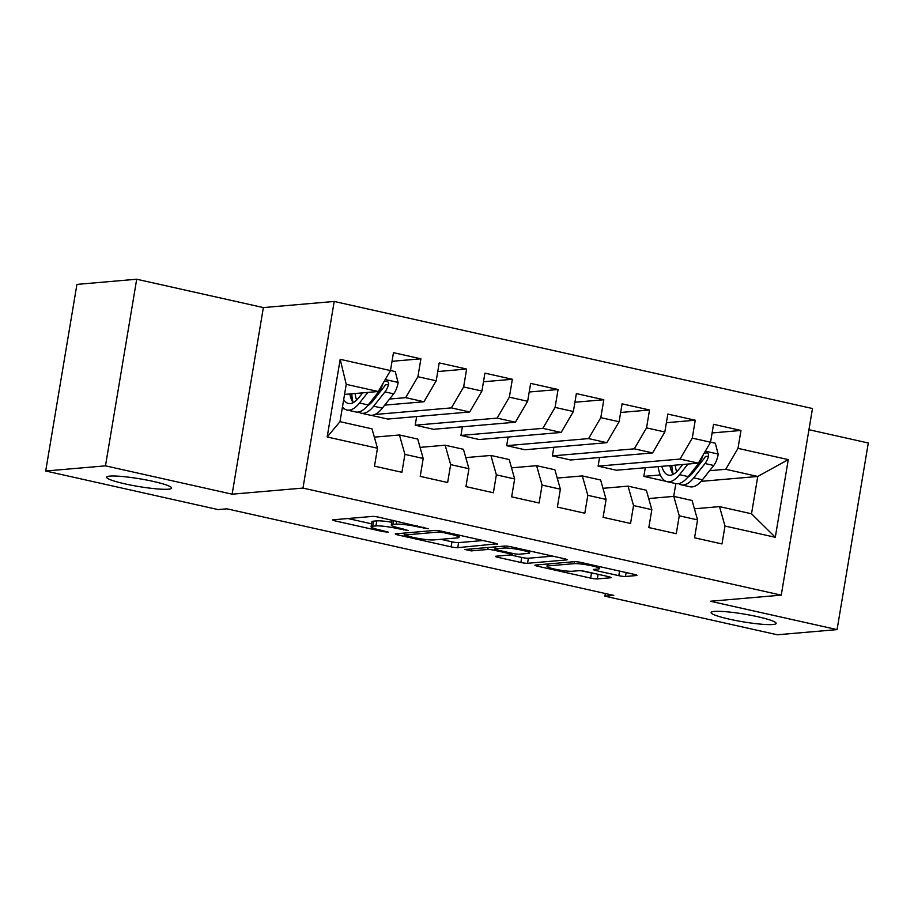 <?xml version="1.0" encoding="UTF-8"?>
<svg xmlns="http://www.w3.org/2000/svg" width="914" height="914" viewBox="0 0 914 914"><rect width="100%" height="100%" fill="white"/><g stroke="black" fill="none" stroke-linecap="round" stroke-linejoin="round"><path stroke-width="1.37" d="M428.289 528.738L378.979 517.233A5.05 0.594 -170.5 0 0 372.318 516.421L333.199 519.792A5.05 0.594 -170.5 0 0 332.707 519.963A5.05 0.594 -170.5 0 0 335.518 520.991L383.206 531.662L388.222 532.119L380.075 530.017A16.178 1.919 -170.5 0 1 371.073 526.75A16.178 1.919 -170.5 0 1 372.672 526.201L375.928 525.916A16.178 1.919 -170.5 0 1 397.247 528.532L408.078 530.486L400.286 528.269A16.178 1.919 -170.5 0 1 391.283 525.002A16.178 1.919 -170.5 0 1 392.883 524.453L396.139 524.179A16.178 1.919 -170.5 0 1 417.458 526.784L428.289 528.738M714.36 611.409A32.961 3.907 -170.5 0 0 711.115 612.517A32.961 3.907 -170.5 0 0 736.044 620.56A32.961 3.907 -170.5 0 0 772.89 624.513A32.961 3.907 -170.5 0 0 776.135 623.394A32.961 3.907 -170.5 0 0 751.205 615.362A32.961 3.907 -170.5 0 0 714.36 611.409M109.886 476.103A32.961 3.907 -170.5 0 0 106.641 477.211A32.961 3.907 -170.5 0 0 131.559 485.243A32.961 3.907 -170.5 0 0 168.405 489.196A32.961 3.907 -170.5 0 0 171.649 488.087A32.961 3.907 -170.5 0 0 146.731 480.056A32.961 3.907 -170.5 0 0 109.886 476.103M618.812 575.671A5.05 0.594 -170.5 0 0 625.473 576.483L636.452 575.534A5.05 0.594 -170.5 0 0 636.944 575.374A5.05 0.594 -170.5 0 0 634.133 574.346L581.178 562.487A5.05 0.594 -170.5 0 0 574.518 561.676L535.398 565.058A5.05 0.594 -170.5 0 0 534.896 565.229A5.05 0.594 -170.5 0 0 537.718 566.246L590.673 578.105A5.05 0.594 -170.5 0 0 597.333 578.916L610.586 577.774A5.05 0.594 -170.5 0 0 611.089 577.602A5.05 0.594 -170.5 0 0 608.278 576.585L585.611 571.513A5.05 0.594 -170.5 0 0 578.95 570.69L572.37 571.261A13.527 1.599 -170.5 0 1 557.254 569.639A13.527 1.599 -170.5 0 1 547.029 566.337A13.527 1.599 -170.5 0 1 548.366 565.88L574.118 563.664A13.527 1.599 -170.5 0 1 589.233 565.286A13.527 1.599 -170.5 0 1 599.458 568.577A13.527 1.599 -170.5 0 1 598.122 569.034L593.837 569.399A5.05 0.594 -170.5 0 0 593.335 569.571A5.05 0.594 -170.5 0 0 596.145 570.599L618.812 575.671L619.578 571.09M613.774 595.414L226.935 508.824L218.08 509.589L45.7 471.007L105.476 465.843L232.133 494.188L302.98 488.076L781.253 595.14L710.418 601.252L837.075 629.609L777.3 634.773L604.919 596.179L613.774 595.414M496.862 544.298A5.05 0.594 -170.5 0 0 497.365 544.127A5.05 0.594 -170.5 0 0 494.554 543.099L441.588 531.251A5.05 0.594 -170.5 0 0 434.927 530.428L395.819 533.81A5.05 0.594 -170.5 0 0 395.316 533.982A5.05 0.594 -170.5 0 0 398.127 534.998L451.093 546.858A5.05 0.594 -170.5 0 0 457.754 547.669L496.953 543.807M511.383 546.869L564.338 558.728A5.05 0.594 -170.5 0 1 567.16 559.745A5.05 0.594 -170.5 0 1 566.657 559.916L527.538 563.298A5.05 0.594 -170.5 0 1 520.877 562.476L498.221 557.403A5.05 0.594 -170.5 0 1 495.399 556.386A5.05 0.594 -170.5 0 1 495.902 556.215L511.76 554.844A5.05 0.594 -170.5 0 0 512.263 554.672A5.05 0.594 -170.5 0 0 509.452 553.656L494.417 550.285A5.05 0.594 -170.5 0 0 487.756 549.463L471.236 550.891L464.952 549.485L504.722 546.058A5.05 0.594 -170.5 0 1 511.383 546.869M302.98 488.076L334.204 301.46L812.489 408.524L781.253 595.14M327.178 436.983L340.179 359.316L390.472 370.57L378.247 391.512L346.235 384.348L339.997 421.662L327.178 436.983L377.482 448.237L374.477 466.151L401.92 472.287L404.913 454.384L423.205 458.474L420.212 476.377L447.643 482.523L450.636 464.62L468.928 468.711L465.934 486.614L493.366 492.76L496.359 474.857L514.651 478.947L511.657 496.85L539.089 502.997L542.093 485.083L560.373 489.184L557.38 507.087L584.811 513.222L587.816 495.319L606.108 499.421L603.103 517.324L630.546 523.459L633.539 505.556L651.831 509.658L648.826 527.561L676.269 533.696L679.262 515.793L697.553 519.883L694.56 537.798L721.991 543.933L724.985 526.03L719.512 506.619L751.514 513.782L757.763 476.457L725.75 469.293L709.607 470.687M392.026 361.304L420.908 358.814L393.477 352.667L390.472 370.57M420.908 358.814L417.915 376.717L436.207 380.807L423.97 401.749L384.714 405.131M437.749 371.541L466.631 369.039L439.2 362.904L436.207 380.807M466.631 369.039L463.638 386.953L481.929 391.043L469.693 411.986L387.776 419.058L370.878 415.276M483.472 381.778L512.354 379.276L484.923 373.141L481.929 391.043M512.354 379.276L509.361 397.179L527.652 401.28L515.416 422.211L433.51 429.294L415.219 425.193L416.658 416.556M529.206 392.003L558.077 389.513L530.646 383.377L527.652 401.28M558.077 389.513L555.084 407.416L573.375 411.517L561.139 432.448L479.233 439.531L460.942 435.43L462.381 426.792M574.929 402.24L603.811 399.749L576.368 393.603L573.375 411.517M603.811 399.749L600.806 417.652L619.098 421.742L606.873 442.684L524.956 449.757L506.664 445.666L508.115 437.029M620.652 412.477L649.534 409.986L622.091 403.839L619.098 421.742M649.534 409.986L646.541 427.889L664.821 431.979L652.596 452.921L570.679 459.993L552.387 455.903L553.838 447.266M666.375 422.714L695.257 420.223L667.826 414.076L664.821 431.979M695.257 420.223L692.264 438.126L710.555 442.216L698.319 463.158L616.402 470.23L598.11 466.14L599.561 457.503M712.097 432.95L740.98 430.46L713.548 424.313L710.555 442.216M740.98 430.46L737.986 448.363L788.279 459.616L775.289 537.283L724.985 526.03M648.689 498.553L673.778 496.382L692.069 500.484L697.553 519.883M679.262 515.793L673.778 496.382M693.383 472.092L691.704 472.241M660.342 474.949L643.844 476.377L645.284 467.74M666.066 481.347L643.844 476.377M701.095 481.358L757.763 476.457L788.279 459.616M737.986 448.363L725.75 469.293M602.966 488.316L628.055 486.145L646.347 490.247L651.831 509.658M633.539 505.556L628.055 486.145M698.319 463.158L680.027 459.068L598.11 466.14M692.264 438.126L680.027 459.068M557.243 478.079L582.332 475.92L600.624 480.01L606.108 499.421M587.816 495.319L582.332 475.92M652.596 452.921L634.305 448.831L552.387 455.903M646.541 427.889L634.305 448.831M511.52 467.842L536.609 465.683L554.901 469.773L560.373 489.184M542.093 485.083L536.609 465.683M606.873 442.684L588.582 438.594L506.664 445.666M600.806 417.652L588.582 438.594M465.797 457.606L490.887 455.446L509.178 459.536L514.651 478.947M496.359 474.857L490.887 455.446M561.139 432.448L542.859 428.358L460.942 435.43M555.084 407.416L542.859 428.358M420.074 447.38L445.164 445.209L463.444 449.3L468.928 468.711M450.636 464.62L445.164 445.209M515.416 422.211L497.125 418.121L415.219 425.193M509.361 397.179L497.125 418.121M374.34 437.143L399.429 434.973L417.721 439.063L423.205 458.474M404.913 454.384L399.429 434.973M469.693 411.986L451.402 407.884L374.866 414.499M463.638 386.953L451.402 407.884M339.997 421.662L371.998 428.837L377.482 448.237M344.132 408.638L342.144 408.809M423.97 401.749L405.679 397.647L389.535 399.041M373.312 400.446L371.632 400.595M417.915 376.717L405.679 397.647M605.354 593.529L604.919 596.179M837.075 629.609L868.3 442.993L808.947 429.706M232.133 494.188L263.358 307.584L136.7 279.227L105.476 465.843M136.7 279.227L76.925 284.391L45.7 471.007M263.358 307.584L334.204 301.46M673.698 496.393L675.834 483.609M694.423 508.79L719.512 506.619M378.247 391.512L344.555 394.425M340.179 359.316L346.235 384.348M751.514 513.782L775.289 537.283M391.752 522.248A16.178 1.919 -170.5 0 0 376.774 520.877L375.928 525.916M371.073 526.75L371.918 521.7A16.178 1.919 -170.5 0 1 373.518 521.163L376.774 520.877M347.903 518.524L371.564 523.825M440.799 539.317L451.939 541.808A5.05 0.594 -170.5 0 0 458.599 542.63L483.015 540.517M443.484 532.611L438.823 532.039L404.491 535.01L412.614 537.306A16.178 1.919 -170.5 0 0 433.933 539.911L457.4 537.889A16.178 1.919 -170.5 0 0 458.988 537.341A16.178 1.919 -170.5 0 0 449.996 534.073L443.484 532.611L443.633 531.708M552.81 556.146L528.383 558.248L527.538 563.298M510.595 554.947L521.723 557.437A5.05 0.594 -170.5 0 0 528.383 558.248M528.223 553.416A13.527 1.599 -170.5 0 0 529.56 552.97A13.527 1.599 -170.5 0 0 519.335 549.668A13.527 1.599 -170.5 0 0 504.208 548.046L495.137 548.834A5.05 0.594 -170.5 0 0 494.645 549.006A5.05 0.594 -170.5 0 0 497.456 550.022L512.491 553.393A5.05 0.594 -170.5 0 0 519.152 554.204L528.223 553.416M581.51 570.816L591.518 573.055A5.05 0.594 -170.5 0 0 595.62 573.752M362.63 392.86L358.825 397.67A32.698 13.573 102.6 0 1 348.451 403.474A32.698 13.573 102.6 0 1 343.698 399.532M367.874 392.403L359.488 403.017A39.393 16.349 102.6 0 1 346.989 410.009A39.393 16.349 102.6 0 1 342.453 406.981M390.484 370.501L395.248 371.575L398.127 382.68A13.653 5.667 102.6 0 1 393.66 393.831L382.349 408.135A39.393 16.349 102.6 0 1 369.85 415.127L361.167 413.174A39.393 16.349 -77.4 0 0 373.655 406.193L384.965 391.889A13.653 5.667 -77.4 0 0 388.541 384.543L388.45 382.509L387.17 381.104L383.937 381.766M383.046 383.32A13.653 5.667 102.6 0 1 379.481 390.666L368.171 404.959A39.393 16.349 102.6 0 1 355.672 411.951L346.989 410.009M349.868 393.957A32.698 13.573 -77.4 0 0 353.192 402.674M351.764 393.797A39.393 16.349 -77.4 0 0 353.09 402.548M358.551 411.986A39.393 16.349 -77.4 0 0 361.167 413.174M388.541 384.543L385.354 384.817A6.958 2.879 102.6 0 1 384.303 386.542L373.003 400.846A32.698 13.573 102.6 0 1 367.508 405.77M356.643 400.103A32.698 13.573 102.6 0 1 355.1 393.511M682.701 464.506L678.896 469.316A32.698 13.573 102.6 0 1 668.522 475.12A32.698 13.573 102.6 0 1 661.827 466.311M687.945 464.049L679.559 474.663A39.393 16.349 102.6 0 1 667.06 481.655A39.393 16.349 102.6 0 1 658.103 466.631M710.566 442.148L715.319 443.221L718.21 454.327A13.653 5.667 102.6 0 1 713.731 465.477L702.42 479.781A39.393 16.349 102.6 0 1 689.921 486.774L681.238 484.82A39.393 16.349 -77.4 0 0 693.737 477.839L705.037 463.535A13.653 5.667 -77.4 0 0 708.613 456.189L708.521 454.155L707.242 452.75L704.009 453.401M703.129 454.966A13.653 5.667 102.6 0 1 699.553 462.313L688.242 476.605A39.393 16.349 102.6 0 1 675.754 483.597L667.06 481.655M669.939 465.603A32.698 13.573 -77.4 0 0 673.264 474.32M671.836 465.443A39.393 16.349 -77.4 0 0 673.161 474.195M678.622 483.632A39.393 16.349 -77.4 0 0 681.238 484.82M708.613 456.189L705.425 456.463A6.958 2.879 102.6 0 1 704.386 458.188L693.075 472.492A32.698 13.573 102.6 0 1 687.591 477.416M676.726 471.75A32.698 13.573 102.6 0 1 675.172 465.157M417.607 525.881L417.458 526.784M396.642 521.186L396.139 524.179M393.546 520.489L392.883 524.453M403.565 529.012L403.417 529.914M397.407 527.572L397.247 528.532M373.518 521.163L372.672 526.201M383.354 530.748L383.206 531.662M335.758 519.575L335.518 520.991M423.776 527.264L423.628 528.166M458.599 542.63L457.754 547.669M451.939 541.808L451.093 546.858M398.367 533.593L398.127 534.998M439.04 530.771L438.823 532.039M404.822 533.033L404.491 535.01M450.145 533.159L449.996 534.073M521.723 557.437L520.877 562.476M498.45 555.998L498.221 557.403M509.601 552.742L509.452 553.656M494.645 549.006L494.417 550.285M488.087 547.486L487.756 549.463M471.567 548.914L471.236 550.891M504.539 546.069L504.208 548.046M495.468 546.858L495.137 548.834M596.385 569.182L596.145 570.599M574.449 561.676L574.118 563.664M548.697 563.904L548.366 565.88M598.11 574.3L597.333 578.916M591.518 573.055L590.673 578.105M537.946 564.829L537.718 566.246M626.136 572.552L625.473 576.483M398.058 382.406L385.24 379.538M368.171 404.959L359.488 403.017M382.349 408.135L373.655 406.193M379.481 390.666L378.83 390.518M393.66 393.831L384.965 391.889M718.13 454.052L705.311 451.185M688.242 476.605L679.559 474.663M702.42 479.781L693.737 477.839M699.553 462.313L698.902 462.164M713.731 465.477L705.037 463.535M392.095 520.169L391.283 525.002M404.491 533.056L404.137 535.124M459.354 535.227L458.988 537.341M512.48 553.381L512.263 554.672M529.88 551.016L529.56 552.97M599.778 566.657L599.458 568.577M547.417 564.018L547.029 566.337"/></g></svg>
